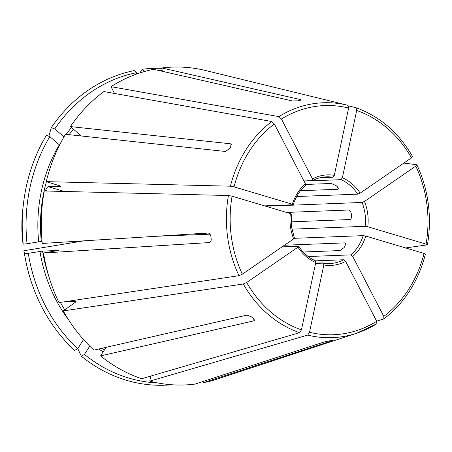 <?xml version="1.0" encoding="UTF-8"?>
<svg xmlns="http://www.w3.org/2000/svg" width="452" height="452" viewBox="0 0 452 452"><rect width="100%" height="100%" fill="white"/><g stroke="black" fill="none" stroke-linecap="round" stroke-linejoin="round"><path stroke-width="0.68" d="M315.524 260.866L343.797 259.764L345.639 261.397L376.697 321.27L376.855 323.728L356.521 333.282A117.537 101.372 87.8 0 0 376.719 323.79M345.639 261.397A45.302 39.075 -92.2 0 1 323.83 264.968L309.513 332.271L307.659 335.096L149.759 381.132A159.042 137.176 87.8 0 0 195.072 384.087L324.248 341.955L329.429 340.893A121.249 104.576 -92.2 0 0 331.073 340.627C332.904 340.305 333.367 340.299 332.469 340.61L203.293 382.742A159.042 137.176 87.8 0 0 217.316 379.047L356.521 333.282A117.537 101.372 87.8 0 1 307.659 335.096M323.83 264.968L323.349 263.137M203.123 381.46L203.293 382.742M81.27 135.984L70.405 126.588L230.356 143.776L231.017 144.064L230.65 147.047A121.249 104.576 -92.2 0 0 229.667 148.589L225.429 151.471L65.483 134.284A159.042 137.176 87.8 0 0 46.268 181.642L60.901 186.173M38.697 241.848L27.035 243.758A156.324 134.832 87.8 0 1 49.827 136.606L59.336 144.826A142.657 123.046 87.8 0 0 38.697 241.848L42.064 241.509M60.709 186.004A140.73 121.379 87.8 0 0 60.647 186.258L48.46 186.732C47.228 187.032 46.29 188.292 45.652 190.524A140.73 121.379 87.8 0 0 45.545 191.004M49.827 136.606L46.364 135.357A158.528 136.73 87.8 0 0 23.436 203.869A158.528 136.73 87.8 0 0 23.221 244.136A584148.212 31411.525 172.5 0 1 22.6 241.215C21.526 230.39 21.617 219.593 22.86 208.824A130.82 112.83 87.8 0 0 22.6 241.215M27.035 243.758L23.221 244.136M294.303 238.317L363.216 235.633L365.815 236.08A45.302 39.075 -92.2 0 1 352.752 256.504L383.816 316.377L383.833 318.897L376.652 321.18M425.428 254.109C418.315 281.393 404.506 302.959 384.014 318.807L383.833 318.897M365.815 236.08L424.061 253.448L425.202 254.216M352.752 256.504L350.91 254.871L308.207 256.538M83.535 339.565L77.738 348.622A156.324 134.832 87.8 0 1 28.29 253.301L42.573 251.08L58.415 250.493M58.184 250.577A140.73 121.379 87.8 0 1 58.167 250.476L43.516 252.996A159.042 137.176 87.8 0 0 58.98 302.608L238.984 275.692L242.357 274.189L293.67 238.882L294.128 237.933M64.037 301.857L75.84 301.642A140.73 121.379 87.8 0 0 76.038 301.998M28.29 253.301L24.481 253.679A584148.212 31411.525 172.5 0 1 23.854 250.758L84.106 240.82M24.481 253.679A158.528 136.73 87.8 0 0 25.634 260.194A158.528 136.73 87.8 0 0 74.687 350.458L77.738 348.622M265.68 206.214L362.063 202.451L364.47 201.428L415.778 166.121L416.637 164.714L403.845 163.07M427.417 244.775C429.779 231.209 430.061 217.559 428.27 203.824C426.445 190.094 422.654 177.099 416.891 164.856L416.637 164.714M364.47 201.428A45.302 39.075 -92.2 0 1 367.804 226.746L365.199 226.299L291.834 229.158M106.09 347.322L100.598 355.905A159.042 137.176 87.8 0 0 141.685 378.719L299.586 332.689L301.433 329.864L315.756 262.561L315.18 260.719M157.612 382.906A156.324 134.832 87.8 0 1 84.439 354.419L89.739 346.13M84.439 354.419L81.388 356.255A158.528 136.73 87.8 0 0 171.766 384.754M81.388 356.255A584148.161 230047.654 130.9 0 1 77.744 348.616M303.987 181.111L341.011 179.664L342.384 177.749A45.302 39.075 -92.2 0 1 360.159 193.128L411.473 157.821L412.331 156.415M342.384 177.749L356.701 110.446L356.035 107.723L348.532 105.892M412.574 156.539C398.698 132.639 379.872 116.373 356.097 107.74L356.035 107.723M360.159 193.128L357.758 194.151L296.715 196.53M334.31 175.342L332.932 177.257A43.375 37.414 -92.2 0 0 326.406 176.851C321.592 177.048 316.982 178.286 312.581 180.574L312.501 178.913A45.302 39.075 -92.2 0 1 334.31 175.342L348.628 108.039L347.961 105.316A117.537 101.372 87.8 0 0 347.628 105.231A117.537 101.372 87.8 0 0 278.901 116.616L110.994 86.671L114.52 93.462M312.501 178.913L281.438 119.04L278.901 116.616M305.546 185.416C299.879 190.433 295.783 196.857 293.241 204.683L292.32 204.236A45.302 39.075 -92.2 0 1 305.388 183.806L274.324 123.933L271.788 121.515L103.881 91.57A159.042 137.176 87.8 0 0 70.405 126.588M292.32 204.236L234.074 186.862L230.418 186.196L46.268 181.642M305.388 183.806L305.275 185.518M293.67 238.882A45.302 39.075 -92.2 0 1 290.433 226.48A45.302 39.075 -92.2 0 1 290.337 213.564L232.091 196.191L228.429 195.524L44.285 190.97A159.042 137.176 87.8 0 0 42.256 243.453L208.084 233.017C209.536 233.192 210.479 234.418 210.92 236.695A121.249 104.576 -92.2 0 0 211.044 237.65A121.249 104.576 -92.2 0 0 211.169 238.605C211.333 240.899 210.722 242.215 209.338 242.56L43.516 252.996M290.337 213.564L290.986 214.09M162.178 70.456A156.324 134.832 87.8 0 0 158.477 70.422M145.454 71.252A156.324 134.832 87.8 0 0 144.663 71.354L144.68 71.467M347.961 105.316L205.281 70.45A159.042 137.176 87.8 0 0 161.856 67.975L162.291 71.292M161.906 68.376A158.528 136.73 87.8 0 0 142.448 69.246A584148.155 293924.995 -99.3 0 0 139.73 72.975M144.663 71.354L142.448 69.246M315.756 262.561A45.302 39.075 -92.2 0 1 297.975 247.182L246.668 282.489L243.289 283.992L63.291 310.914A159.042 137.176 87.8 0 0 93.897 350.114L246.973 315.106L251.837 316.993A121.249 104.576 -92.2 0 0 253.176 318.151L254.323 320.479L253.674 320.903L254.38 319.801M63.291 310.914L76.111 301.738M136.617 74.043L136.442 72.699A156.324 134.832 87.8 0 0 54.754 128.905L63.964 136.877M149.759 381.132L150.844 376.053M54.754 128.905L51.291 127.656A584148.161 185625.06 -147.4 0 0 48.856 136.255M136.442 72.699L134.227 70.591A158.528 136.73 87.8 0 0 51.291 127.656M297.975 247.182L298.699 246.323M110.994 86.671A159.042 137.176 87.8 0 1 153.635 69.32L292.523 100.994L297.823 100.824A121.249 104.576 -92.2 0 1 299.467 100.559L301.275 99.937L300.744 99.649L161.856 67.975M305.642 184.467L331.169 183.472L335.932 185.506A43.375 37.414 -92.2 0 1 337.271 186.665L338.435 188.981L337.87 189.269L300.535 190.721M282.054 246.877L298.433 246.238M286.545 212.434L348.633 210.01C349.888 210.22 350.775 211.457 351.306 213.717A43.375 37.414 -92.2 0 1 351.441 214.672A43.375 37.414 -92.2 0 1 351.554 215.627C351.628 217.926 351.074 219.237 349.888 219.553L350.012 219.542M264.522 205.863L292.969 204.756M284.438 245.233L344.927 242.871L345.486 243.069L345.085 246.035A43.375 37.414 -92.2 0 1 344.102 247.572L340.006 250.572L303.185 252.007M303.902 180.953L312.394 180.619M100.598 355.905L253.674 320.903M156.454 236.266L209.965 234.181M315.649 263.064L322.734 262.9M332.932 340.401L332.446 340.412M319.976 177.766L332.932 177.257M367.804 226.746L426.05 244.12L427.191 244.882L405.591 247.939M315.569 263.426L323.253 263.126M290.986 221.853L350.102 219.519M309.513 332.271A114.672 98.903 87.8 0 0 376.697 321.27M343.797 259.764A43.375 37.414 -92.2 0 1 329.785 263.539A43.375 37.414 -92.2 0 1 323.423 263.154M46.415 181.681A140.73 121.379 87.8 0 0 41.313 241.537M383.816 316.377A114.672 98.903 87.8 0 0 424.061 253.448M363.216 235.633A43.375 37.414 -92.2 0 1 350.91 254.871M39.951 251.391A142.657 123.046 87.8 0 0 68.529 319.7M42.573 251.08A140.73 121.379 87.8 0 0 48.906 276.675M60.331 302.411A140.73 121.379 87.8 0 0 64.811 309.869M24.674 255.301L23.854 250.758A130.82 112.83 87.8 0 0 24.674 255.301L25.634 260.194M426.05 244.12A114.672 98.903 87.8 0 0 426.863 204.146A114.672 98.903 87.8 0 0 415.778 166.121M362.063 202.451A43.375 37.414 -92.2 0 1 365.086 214.135A43.375 37.414 -92.2 0 1 365.199 226.299M98.785 348.995A142.657 123.046 87.8 0 0 103.169 351.888M101.999 348.26A140.73 121.379 87.8 0 0 104.463 349.865M411.473 157.821A114.672 98.903 87.8 0 0 356.701 110.446M341.011 179.664A43.375 37.414 -92.2 0 1 357.758 194.151M348.628 108.039A114.672 98.903 87.8 0 0 281.438 119.04M274.324 123.933A114.672 98.903 87.8 0 0 234.074 186.862M271.788 121.515A117.537 101.372 87.8 0 0 230.418 186.196M232.091 196.191A114.672 98.903 87.8 0 0 242.357 274.189M228.429 195.524A117.537 101.372 87.8 0 0 227.571 236.611A117.537 101.372 87.8 0 0 238.984 275.692M71.489 127.526A142.657 123.046 87.8 0 0 66.207 134.363M73.394 129.17A140.73 121.379 87.8 0 0 69.116 134.673M246.668 282.489A114.672 98.903 87.8 0 0 301.433 329.864M243.289 283.992A117.537 101.372 87.8 0 0 299.586 332.689M45.652 190.524L47.42 191.049M48.46 186.732L64.337 191.467M345.74 243.577L344.927 242.871M230.356 143.776L231.317 144.606M322.276 263.166L322.225 262.804M338.463 188.343L337.87 189.269M300.744 99.649L300.823 100.248M172.003 235.289A43.375 37.414 -92.2 0 1 171.952 235.661M207.83 234.266L204.428 233.249M329.785 263.539L323.349 263.132M22.86 208.824L23.436 203.869M294.416 238.034L291.37 226.266L291.257 213.999M298.716 246.317C303.151 252.973 308.705 257.787 315.383 260.759M171.692 235.673L171.743 235.306"/></g></svg>
